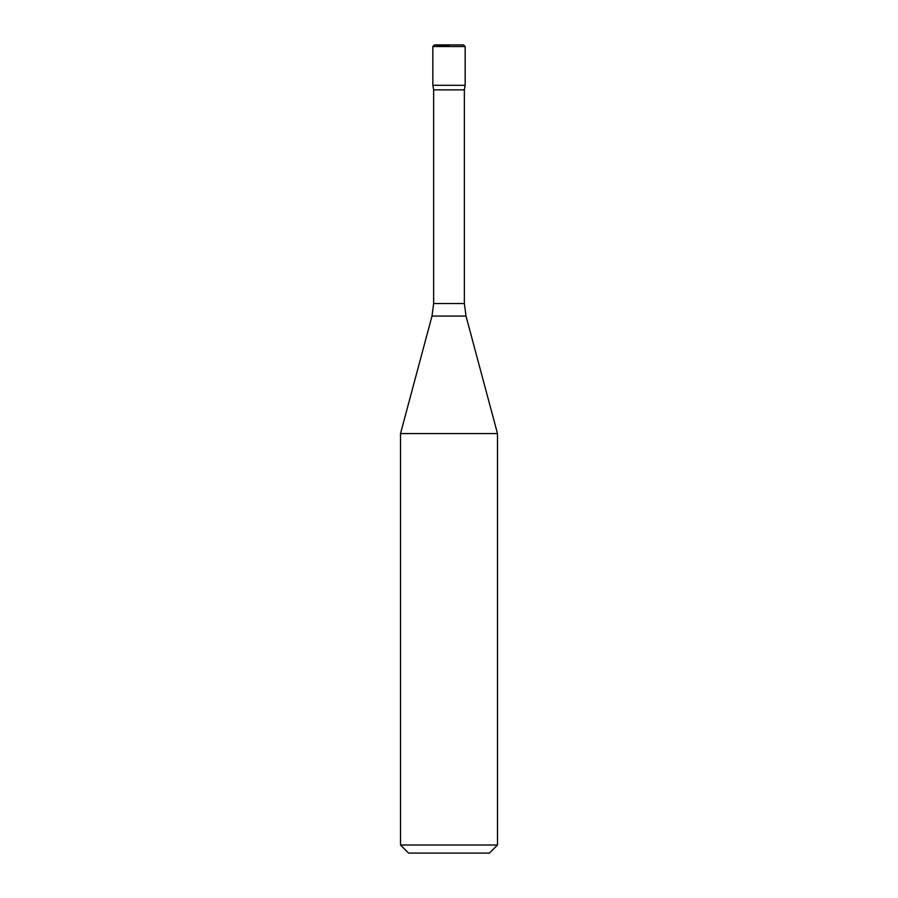 <?xml version="1.0" encoding="UTF-8"?>
<svg xmlns="http://www.w3.org/2000/svg" width="898" height="898" viewBox="0 0 898 898"><rect width="100%" height="100%" fill="white"/><g stroke="black" fill="none" stroke-linecap="round" stroke-linejoin="round"><path stroke-width="1.35" d="M432.836 46.516L434.542 44.9L463.548 44.9L434.452 44.9L463.548 44.9L465.164 46.516L432.836 46.516L432.836 85.31L465.164 85.31L432.836 85.31L432.836 46.516L434.542 44.9L449 45.663L449 46.516M497.492 845.018L400.508 845.018L408.59 853.1L489.41 853.1L497.492 845.018L497.492 433.577L400.508 433.577L431.994 316.074L466.006 316.074L464.356 303.524L464.356 89.879L465.164 85.31L465.164 46.516M431.994 316.074L433.644 303.524L433.644 89.879L464.356 89.879M433.644 89.879L432.836 85.31M433.644 303.524L464.356 303.524M400.508 845.018L400.508 433.577M466.006 316.074L497.492 433.577"/></g></svg>
